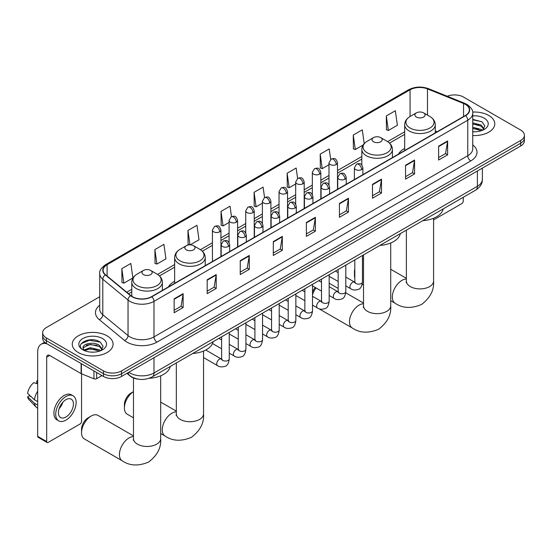 <?xml version="1.0" encoding="UTF-8"?>
<svg xmlns="http://www.w3.org/2000/svg" width="552" height="552" viewBox="0 0 552 552"><rect width="100%" height="100%" fill="white"/><g stroke="black" fill="none" stroke-linecap="round" stroke-linejoin="round"><path stroke-width="0.83" d="M174.632 281.258A22.528 13.007 0 0 0 168.45 286.902M404.678 148.447A22.528 13.007 0 0 0 398.489 154.084M138.386 379.176A12.751 7.362 180 0 1 130.32 376.167L126.912 373.352M99.712 296.734L46.389 327.522A12.751 7.362 0 0 0 42.656 332.732L42.656 338.279A12.751 7.362 0 0 0 46.389 343.489L103.493 376.457A12.751 7.362 0 0 0 121.53 376.457L520.667 146.018A12.751 7.362 0 0 0 524.4 140.815L524.4 138.035A12.751 7.362 0 0 1 520.667 143.244A12.751 7.362 0 0 0 524.4 138.035L524.4 135.261A12.751 7.362 0 0 0 520.667 130.051L463.563 97.083A12.751 7.362 0 0 0 447.251 96.248M42.656 332.732A12.751 7.362 0 0 0 46.389 337.934L103.493 370.903A12.751 7.362 0 0 0 121.53 370.903L121.53 373.683L520.667 143.244L121.53 373.683A12.751 7.362 0 0 1 103.493 373.683A12.751 7.362 0 0 0 121.53 373.683L121.53 376.457M46.389 337.934L46.389 340.708L103.493 373.683L46.389 340.708A12.751 7.362 0 0 1 42.656 335.506A12.751 7.362 0 0 0 46.389 340.708L46.389 343.489M488.803 115.478A20.403 11.778 0 0 0 472.664 112.07A20.403 11.778 0 0 1 488.803 115.478A20.403 11.778 0 0 1 494.785 123.807A20.403 11.778 0 0 0 488.803 115.478M107.102 335.851A20.403 11.778 0 0 0 84.87 333.298A20.403 11.778 0 0 0 72.271 344.179A20.403 11.778 0 0 0 78.246 352.514A20.403 11.778 0 0 0 100.485 355.067A20.403 11.778 0 0 0 113.077 344.179A20.403 11.778 0 0 0 107.102 335.851A20.403 11.778 0 0 0 84.87 333.298A20.403 11.778 0 0 0 72.271 344.179A20.403 11.778 0 0 0 78.246 352.514A20.403 11.778 0 0 0 100.485 355.067A20.403 11.778 0 0 0 113.077 344.179A20.403 11.778 0 0 0 107.102 335.851M465.364 104.369A13.6 7.852 180 0 1 469.345 109.924A13.6 7.852 180 0 1 465.364 115.478L151.586 296.638A13.6 7.852 180 0 1 130.824 295.589L105.57 274.765A13.6 7.852 180 0 1 103.114 270.266A13.6 7.852 180 0 1 107.095 264.712L410.067 89.79A13.6 7.852 180 0 1 427.483 88.913L463.549 103.493A13.6 7.852 180 0 1 465.364 104.369M465.605 104.231A13.945 8.052 0 0 0 463.742 103.327L427.683 88.755A13.945 8.052 0 0 0 409.825 89.652L106.853 264.574A13.945 8.052 0 0 0 105.294 274.882L130.548 295.7A13.945 8.052 0 0 0 151.821 296.776L465.605 115.616A13.945 8.052 0 0 0 465.605 104.231M174.128 298.86L174.128 312.742L183.14 307.533L183.14 293.65L174.128 298.86M174.128 310.279L181.07 306.27L183.105 294.112A3.402 1.966 -120 0 0 183.14 293.65M181.008 306.305L183.14 307.533M207.186 279.767L207.186 293.65L216.205 288.448L216.205 274.565L207.186 279.767M207.186 291.187L214.128 287.178L216.163 275.027A3.402 1.966 -120 0 0 216.205 274.565M214.072 287.212L216.205 288.448M240.244 260.682L240.244 274.565L249.262 269.355L249.262 255.479L240.244 260.682M240.244 272.101L247.192 268.093L249.228 255.935A3.402 1.966 -120 0 0 249.262 255.479M247.13 268.127L249.262 269.355M273.309 241.597L273.309 255.479L282.327 250.27L282.327 236.387L273.309 241.597M273.309 253.016L280.25 249.007L282.286 236.849A3.402 1.966 -120 0 0 282.327 236.387M280.195 249.042L282.327 250.27M438.612 146.156L438.612 160.039L447.631 154.836L447.631 140.953L438.612 146.156M438.612 157.575L445.561 153.566L447.596 141.409A3.402 1.966 -120 0 0 447.631 140.953M445.498 153.601L447.631 154.836M405.554 165.241L405.554 179.124L414.566 173.921L414.566 160.039L405.554 165.241M405.554 176.661L412.496 172.652L414.531 160.501A3.402 1.966 -120 0 0 414.566 160.039M412.434 172.686L414.566 173.921M372.49 184.333L372.49 198.216L381.508 193.007L381.508 179.124L372.49 184.333M372.49 195.753L379.438 191.744L381.473 179.586A3.402 1.966 -120 0 0 381.508 179.124M379.376 191.779L381.508 193.007M339.432 203.419L339.432 217.302L348.45 212.099L348.45 198.216L339.432 203.419M339.432 214.838L346.373 210.829L348.409 198.672A3.402 1.966 -120 0 0 348.45 198.216M346.311 210.864L348.45 212.099M306.367 222.504L306.367 236.387L315.385 231.184L315.385 217.302L306.367 222.504M306.367 233.924L313.315 229.915L315.351 217.764A3.402 1.966 -120 0 0 315.385 217.302M313.253 229.949L315.385 231.184M472.747 135.55A20.403 11.778 0 0 0 494.785 123.807A20.403 11.778 0 0 1 472.747 135.55M121.53 370.903L520.667 140.463A12.751 7.362 0 0 0 524.4 135.261M190.267 244.833L199.003 239.789L196.967 225.285L187.949 230.488L188.094 244.288M154.891 249.58L156.927 264.084L165.945 258.874L163.91 244.37L154.891 249.58L155.036 263.373M121.826 268.665L123.862 283.169L132.88 277.966L130.845 263.456L121.826 268.665L121.971 282.465M297.611 178.448L296.148 168.022L287.137 173.225L287.281 187.024M330.676 159.39L329.213 148.93L320.195 154.139L320.339 167.939M364.21 143.623L362.271 129.844L353.259 135.054L353.404 148.847M386.317 115.961L388.353 130.465L397.371 125.263L395.336 110.759L386.317 115.961L386.462 129.761M231.495 216.625L230.025 206.193L221.014 211.402L221.159 225.202M264.553 197.526L263.09 187.107L254.072 192.317L254.217 206.11M254.072 192.317L256.107 206.821L262.386 203.191M256.107 206.821L254.072 206.055M287.137 173.225L289.172 187.728L295.686 183.968M289.172 187.728L287.137 186.969M320.195 154.139L322.23 168.643L328.985 164.744M322.23 168.643L320.195 167.884M353.259 135.054L355.295 149.557L363.133 145.024M355.295 149.557L353.259 148.792M388.353 130.465L386.317 129.706M221.014 211.402L223.049 225.906L229.087 222.422M223.049 225.906L221.014 225.147M189.564 244.833L187.949 244.232M187.949 230.488L189.964 244.826M156.927 264.084L154.891 263.318M123.862 283.169L121.826 282.41M472.747 131.659L475.279 131.79M472.747 127.257L481.171 129.472L482.296 130.375M472.747 128.354L481.372 130.714M472.747 122.848L481.171 125.062L483.931 128.878M472.747 123.945L481.171 126.166L483.711 129.161M472.747 131.749A13.855 7.997 0 0 0 484.18 129.465A13.855 7.997 0 0 0 484.18 118.149A13.855 7.997 0 0 0 472.747 115.865M482.62 130.237L484.794 125.973L482.048 121.84L472.747 119.363M472.747 119.791L481.861 121.709M472.747 124.2L478.791 124.952M472.747 128.602L478.791 129.361M433.582 219.896L461.755 203.626A2.125 1.228 120 0 0 463.259 201.025L463.259 197.305M354.812 271.977A13.6 7.852 120 0 0 354.46 275.158L354.46 271.688A9.349 5.396 -60 0 1 354.812 269.024M363.52 258.84A13.6 7.852 120 0 0 362.464 259.585M354.46 275.158A13.6 7.852 120 0 0 354.812 277.932M362.464 259.433L363.52 258.819L362.464 259.433M416.374 117.038A5.099 2.946 0 0 0 423.584 117.038A5.099 2.946 0 0 0 423.584 112.877L429.918 116.527A14.055 8.114 0 0 1 429.918 128.009A14.055 8.114 0 0 1 410.039 128.009A14.055 8.114 0 0 1 410.039 116.527C406.576 118.583 404.788 121.316 404.678 124.724A15.304 8.832 0 0 0 409.156 130.969A15.304 8.832 0 0 0 425.833 132.887A15.304 8.832 0 0 0 435.28 124.724C435.169 121.316 433.382 118.583 429.918 116.527L423.584 112.877A5.099 2.946 0 0 0 416.374 112.877A5.099 2.946 0 0 0 416.374 117.038M422.791 220.669A23.377 13.496 0 0 0 443.187 208.897M312.508 292.042A9.349 5.396 -60 0 1 315.261 287.482M316.061 287.944A13.6 7.852 120 0 0 312.508 294.658M373.511 141.781A5.099 2.946 0 0 0 380.728 141.781A5.099 2.946 0 0 0 380.728 137.62L387.062 141.277A14.055 8.114 0 0 1 387.062 152.752A14.055 8.114 0 0 1 367.183 152.752A14.055 8.114 0 0 1 367.183 141.277C363.72 143.334 361.933 146.059 361.815 149.468A15.304 8.832 0 0 0 366.3 155.712A15.304 8.832 0 0 0 382.978 157.63A15.304 8.832 0 0 0 392.424 149.468C392.306 146.059 390.519 143.334 387.062 141.277L380.728 137.62A5.099 2.946 0 0 0 373.511 137.62A5.099 2.946 0 0 0 373.511 141.781M379.928 245.419A23.377 13.496 0 0 0 400.331 233.641M124.414 407.969L124.414 404.499A9.349 5.396 -60 0 1 131.024 393.052L133.474 391.637A13.6 7.852 120 0 0 124.414 407.969A13.6 7.852 120 0 0 127.229 414.2L133.474 417.802M186.328 249.856A5.099 2.946 0 0 0 193.538 249.856A5.099 2.946 0 0 0 193.538 245.688L199.872 249.345A14.055 8.114 0 0 1 199.872 260.82A14.055 8.114 0 0 1 179.993 260.82A14.055 8.114 0 0 1 179.993 249.345C176.53 251.401 174.742 254.134 174.632 257.536A15.304 8.832 0 0 0 179.117 263.787A15.304 8.832 0 0 0 195.787 265.698A15.304 8.832 0 0 0 205.234 257.536C205.123 254.134 203.336 251.401 199.872 249.345L193.538 245.688A5.099 2.946 0 0 0 186.328 245.688A5.099 2.946 0 0 0 186.328 249.856M192.745 353.487A23.377 13.496 0 0 0 213.141 341.709M81.551 432.713L81.551 429.242A9.349 5.396 -60 0 1 88.168 417.795L91.17 416.056A13.6 7.852 120 0 0 81.551 432.713A13.6 7.852 120 0 0 84.373 438.943L122.24 460.81A13.6 7.852 -60 0 1 120.157 449.908A13.6 7.852 -60 0 1 129.044 437.922A13.6 7.852 -60 0 1 133.474 436.611M143.472 274.599A5.099 2.946 0 0 0 150.682 274.599A5.099 2.946 0 0 0 150.682 270.432L157.016 274.089A14.055 8.114 0 0 1 157.016 285.57A14.055 8.114 0 0 1 137.137 285.57A14.055 8.114 0 0 1 137.137 274.089C133.674 276.145 131.887 278.877 131.776 282.286A15.304 8.832 0 0 0 136.254 288.53A15.304 8.832 0 0 0 152.932 290.442A15.304 8.832 0 0 0 162.378 282.286C162.267 278.877 160.473 276.145 157.016 274.089L150.682 270.432A5.099 2.946 0 0 0 143.472 270.432A5.099 2.946 0 0 0 143.472 274.599M149.157 378.279A23.377 13.496 0 0 0 170.285 366.452M133.474 435.88L97.973 415.387A13.6 7.852 120 0 0 91.17 416.056L88.168 417.795M96.655 372.51L96.655 378.672L101.989 375.588M47.023 343.855A17.002 9.819 -120 0 0 41.193 344.207A17.002 9.819 -120 0 0 37.674 351.99L37.674 436.321L46.692 441.531L46.692 357.199A4.25 2.456 60 0 1 47.569 355.253A4.25 2.456 60 0 1 49.694 355.46L81.123 373.607L81.123 363.54M46.692 441.531A2.125 1.228 120 0 0 47.127 442.504L38.116 437.294A2.125 1.228 -60 0 1 37.674 436.321M47.127 442.504A2.125 1.228 120 0 0 48.19 442.4L80.054 424.005A2.125 1.228 120 0 0 81.551 421.404L81.551 373.801M96.655 378.672A2.125 1.228 180 0 1 93.937 378.81L81.406 373.745A2.125 1.228 180 0 1 81.123 373.607M65.923 417.029A10.626 6.134 120 0 0 72.864 407.666A10.626 6.134 120 0 0 71.236 399.151A10.626 6.134 120 0 0 65.923 399.676A10.626 6.134 120 0 0 58.981 409.039A10.626 6.134 120 0 0 60.61 417.553A10.626 6.134 120 0 0 65.923 417.029M59.057 408.791A10.626 6.134 120 0 0 62.873 402.187M37.674 381.204L36.77 380.928L36.77 383.067L37.674 383.585M73.154 395.839L71.346 394.797A14.449 8.342 120 0 0 64.122 395.508A14.449 8.342 120 0 0 54.682 408.245A14.449 8.342 120 0 0 56.897 419.824L58.698 420.865A14.449 8.342 120 0 0 65.923 420.155A14.449 8.342 120 0 0 75.369 407.417A14.449 8.342 120 0 0 73.154 395.839A14.449 8.342 120 0 0 65.923 396.55A14.449 8.342 120 0 0 56.483 409.287A14.449 8.342 120 0 0 58.698 420.865M37.674 391.14A14.028 8.101 120 0 0 34.479 399.786L27.6 393.348A11.054 6.382 120 0 1 33.769 382.667L37.674 383.854M37.674 401.628L34.479 399.786M31.319 396.833L29.449 395.749L27.6 396.812L34.479 403.257L37.674 405.099M34.479 403.257A14.028 8.101 120 0 0 36.211 407.169A14.028 8.101 120 0 0 37.274 408.004L37.674 408.238M37.674 380.68A11.054 6.382 120 0 0 36.77 380.928M27.6 396.812A11.054 6.382 120 0 0 28.904 399.565L36.211 407.169M90.369 352.072L93.578 352.162M84.001 350.037L90.19 347.677L99.47 349.851L100.588 350.748M84.573 350.63L90.19 348.781L99.67 351.086M84.097 350.465L83.104 348.139A9.605 5.548 0 0 0 84.656 350.706M102.224 349.25L99.47 345.442C93.702 341.136 81.834 343.792 83.104 348.139L83.069 347.719M83.131 348.271L83.393 347.56L90.19 344.372L99.47 346.539L102.01 349.54M100.919 350.61L103.093 346.352L100.347 342.212C90.625 335.223 73.347 344.434 83.324 350.078L83.814 350.382M102.472 338.528A13.855 7.997 0 0 0 82.876 338.528A13.855 7.997 0 0 0 82.876 349.837A13.855 7.997 0 0 0 102.472 349.837A13.855 7.997 0 0 0 102.472 338.528M81.296 343.599L89.431 340.267L100.153 342.088M86.381 345.228L89.431 344.669L97.09 345.324M86.381 349.63L89.431 349.078L97.09 349.733M128.802 372.255A17.002 9.819 0 0 0 129.941 372.986A17.002 9.819 0 0 0 153.987 372.986L477.383 186.272A17.002 9.819 0 0 0 482.365 179.338C482.489 183.554 480.24 187.162 475.624 190.164L152.228 376.878A8.501 4.906 60 0 0 153.987 372.986L153.987 357.717M477.383 171.003L477.383 186.272A8.501 4.906 60 0 1 475.624 190.164M128.112 372.655A8.501 5.686 129.5 0 0 129.596 375.422L127.015 373.29M520.667 146.018L520.667 140.463M103.493 376.457L103.493 370.903M472.747 144.9A21.252 12.268 180 0 1 470.773 160.942L156.996 342.102A4.25 2.456 60 0 1 153.987 336.892L467.765 155.733A17.002 9.819 0 0 0 472.747 148.792L472.747 113.257A17.002 9.819 180 0 1 467.765 120.198A4.25 2.456 -120 0 0 465.605 115.616M156.996 342.102A21.252 12.268 180 0 1 126.939 342.102A21.252 12.268 180 0 1 124.559 340.46L99.305 319.642A21.252 12.268 180 0 1 99.712 305.242M129.941 336.892A17.002 9.819 0 0 0 153.987 336.892L153.987 301.357A17.002 9.819 180 0 1 128.036 300.046L102.789 279.222A17.002 9.819 180 0 1 99.712 273.592L99.712 309.134A17.002 9.819 0 0 0 102.789 314.764L128.036 335.582A17.002 9.819 0 0 0 129.941 336.892M472.747 113.257C473.312 110.6 471.36 107.64 466.888 104.369L464.653 103.286A4.25 1.987 112 0 0 463.742 103.327M464.653 103.286L428.587 88.706C421.549 86.215 414.869 86.574 408.542 89.79A4.25 2.456 60 0 1 409.825 89.652M106.853 264.574A4.25 2.456 -120 0 0 105.57 264.705C101.161 267.879 99.208 270.839 99.712 273.592M105.294 274.882A4.25 2.843 129.5 0 0 102.789 279.222L102.789 314.764A4.25 2.843 -50.5 0 1 99.305 319.642M428.587 88.706A4.25 1.987 112 0 0 427.683 88.755M130.548 295.7A4.25 2.843 129.5 0 0 128.036 300.046L128.036 335.582A4.25 2.843 -50.5 0 1 124.559 340.46M151.821 296.776A4.25 2.456 60 0 1 153.987 301.357L467.765 120.198L467.765 155.733A4.25 2.456 60 0 0 470.773 160.942M107.095 264.712L107.095 276.021M463.549 103.493L463.549 116.527M427.483 88.913L427.483 115.126M437.225 131.721L435.28 130.934M410.067 89.79L410.067 116.513M404.678 131.776L387.621 141.616M361.815 156.52L337.493 170.561M328.985 175.474L320.836 180.18M312.335 185.086L304.186 189.791M295.686 194.697L287.537 199.403M279.036 204.309L270.887 209.015M262.386 213.928L254.237 218.633M245.737 223.539L237.588 228.245M229.087 233.151L220.931 237.857M212.43 242.763L200.438 249.69M174.632 264.587L157.582 274.434M131.776 289.331L126.753 292.229M306.367 222.946L315.351 217.764M339.432 203.86L348.409 198.672M372.49 184.768L381.473 179.586M405.554 165.683L414.531 160.501M438.612 146.597L447.596 141.409M273.309 242.031L282.286 236.849M240.244 261.124L249.228 255.935M207.186 280.209L216.163 275.027M174.128 299.294L183.105 294.112M433.582 218.247L433.582 281.058A13.6 7.852 180 0 1 429.594 286.605A13.6 7.852 180 0 1 410.364 286.605A13.6 7.852 180 0 1 406.375 281.058L406.196 282.658M433.582 281.058C434.286 290 430.256 297.818 421.5 304.511C411.33 308.747 402.546 308.327 395.142 303.248A13.6 7.852 -60 0 1 393.058 292.346A13.6 7.852 -60 0 1 401.946 280.361A13.6 7.852 -60 0 1 406.375 279.05M390.719 242.997L390.719 305.801A13.6 7.852 180 0 1 386.738 311.356A13.6 7.852 180 0 1 367.501 311.356A13.6 7.852 180 0 1 363.52 305.801L363.34 307.402M390.719 305.801C391.423 314.743 387.394 322.561 378.637 329.254C368.467 333.491 359.683 333.07 352.286 327.991A13.6 7.852 -60 0 1 350.203 317.089A13.6 7.852 -60 0 1 359.09 305.104A13.6 7.852 -60 0 1 363.52 303.8M203.536 351.065L203.536 413.869A13.6 7.852 180 0 1 199.555 419.423A13.6 7.852 180 0 1 180.318 419.423A13.6 7.852 180 0 1 176.329 413.869L176.157 415.477M203.536 413.869C204.24 422.818 200.21 430.636 191.454 437.322C181.284 441.565 172.5 441.145 165.103 436.059A13.6 7.852 -60 0 1 163.012 425.164A13.6 7.852 -60 0 1 171.9 413.179A13.6 7.852 -60 0 1 176.329 411.868M160.673 375.808L160.673 438.612A13.6 7.852 180 0 1 156.692 444.167A13.6 7.852 180 0 1 137.455 444.167A13.6 7.852 180 0 1 133.474 438.612L133.294 440.22M361.643 169.567A4.25 2.456 0 0 0 362.885 167.829C361.16 162.378 359.483 163.461 356.509 164.151A4.25 2.456 60 0 1 358.634 164.358A4.25 2.456 -120 0 1 361.643 169.567A4.25 2.456 0 0 1 355.633 169.567A4.25 2.456 0 0 1 354.384 167.829L356.509 164.151M345.807 285.895L350.713 288.724A3.823 2.208 -60 0 1 350.127 285.66A3.823 2.208 -60 0 1 352.624 282.286A3.823 2.208 -60 0 1 352.797 282.196A3.823 2.208 -60 0 1 354.536 282.1L345.807 277.063M355.033 282.486L354.688 282.769L354.812 281.941A3.823 2.208 -0 0 0 355.93 283.5A3.823 2.208 -0 0 0 361.167 283.597A3.823 2.208 -0 0 0 362.464 281.941C361.939 286.385 360.559 288.862 358.331 289.386C355.136 290.359 352.597 290.138 350.713 288.724M344.993 179.179A4.25 2.456 0 0 0 346.235 177.44C344.51 171.989 342.833 173.073 339.859 173.763A4.25 2.456 60 0 1 341.985 173.97A4.25 2.456 -120 0 1 344.993 179.179A4.25 2.456 0 0 1 338.976 179.179A4.25 2.456 0 0 1 337.734 177.44L339.859 173.763M329.158 295.506L334.063 298.335A3.823 2.208 -60 0 1 333.477 295.272A3.823 2.208 -60 0 1 335.975 291.898A3.823 2.208 -60 0 1 336.147 291.808A3.823 2.208 -60 0 1 337.886 291.711L329.158 286.674M338.376 292.098L338.038 292.381L338.162 291.553A3.823 2.208 -0 0 0 339.28 293.112A3.823 2.208 -0 0 0 344.517 293.209A3.823 2.208 -0 0 0 345.807 291.553C345.283 295.996 343.91 298.48 341.681 298.998C338.486 299.971 335.947 299.75 334.063 298.335M328.337 188.791A4.25 2.456 0 0 0 329.585 187.059C327.86 181.601 326.184 182.691 323.21 183.374A4.25 2.456 60 0 1 325.335 183.588A4.25 2.456 -120 0 1 328.337 188.791A4.25 2.456 0 0 1 322.327 188.791A4.25 2.456 0 0 1 321.085 187.059L323.21 183.374M312.508 305.118L317.414 307.947A3.823 2.208 -60 0 1 316.827 304.883A3.823 2.208 -60 0 1 319.325 301.516A3.823 2.208 -60 0 1 319.491 301.42A3.823 2.208 -60 0 1 321.236 301.323L312.508 296.286M321.726 301.709L321.388 301.992L321.505 301.164A3.823 2.208 -0 0 0 322.63 302.731A3.823 2.208 -0 0 0 327.867 302.82A3.823 2.208 -0 0 0 329.158 301.164C328.633 305.608 327.26 308.092 325.031 308.609C321.837 309.582 319.297 309.361 317.414 307.947M311.687 198.403A4.25 2.456 0 0 0 312.936 196.671C311.211 191.22 309.534 192.303 306.56 192.986A4.25 2.456 60 0 1 308.685 193.2A4.25 2.456 -120 0 1 311.687 198.403A4.25 2.456 0 0 1 305.677 198.403A4.25 2.456 0 0 1 304.435 196.671L306.56 192.986M295.858 314.737L300.757 317.566A3.823 2.208 -60 0 1 300.171 314.495A3.823 2.208 -60 0 1 302.675 311.128A3.823 2.208 -60 0 1 302.841 311.038A3.823 2.208 -60 0 1 304.587 310.935L295.858 305.898M305.077 311.321L304.738 311.604L304.856 310.783A3.823 2.208 -0 0 0 305.98 312.342A3.823 2.208 -0 0 0 311.211 312.439A3.823 2.208 -0 0 0 312.508 310.783C311.983 315.22 310.61 317.704 308.382 318.221C305.187 319.194 302.648 318.973 300.757 317.566M295.037 208.014A4.25 2.456 0 0 0 296.286 206.282C294.561 200.831 292.884 201.915 289.91 202.598A4.25 2.456 60 0 1 292.036 202.812A4.25 2.456 -120 0 1 295.037 208.014A4.25 2.456 0 0 1 289.027 208.014A4.25 2.456 0 0 1 287.785 206.282L289.91 202.598M279.208 324.348L284.107 327.177A3.823 2.208 -60 0 1 283.521 324.114A3.823 2.208 -60 0 1 286.019 320.74A3.823 2.208 -60 0 1 286.191 320.65A3.823 2.208 -60 0 1 287.937 320.553L279.208 315.509M288.427 320.94L288.082 321.216L288.206 320.395A3.823 2.208 -0 0 0 289.331 321.954A3.823 2.208 -0 0 0 294.561 322.051A3.823 2.208 -0 0 0 295.858 320.395C295.334 324.838 293.961 327.315 291.732 327.84C288.537 328.806 285.991 328.592 284.107 327.177M278.387 217.633A4.25 2.456 0 0 0 279.629 215.894C277.904 210.443 276.228 211.526 273.254 212.216A4.25 2.456 60 0 1 275.379 212.423A4.25 2.456 -120 0 1 278.387 217.633A4.25 2.456 0 0 1 272.377 217.633A4.25 2.456 0 0 1 271.129 215.894L273.254 212.216M262.559 333.96L267.458 336.789A3.823 2.208 -60 0 1 266.871 333.725A3.823 2.208 -60 0 1 269.369 330.351A3.823 2.208 -60 0 1 269.542 330.262A3.823 2.208 -60 0 1 271.28 330.165L262.559 325.128M271.777 330.551L271.432 330.834L271.556 330.006A3.823 2.208 -0 0 0 272.674 331.566A3.823 2.208 -0 0 0 277.911 331.662A3.823 2.208 -0 0 0 279.208 330.006C278.684 334.45 277.304 336.927 275.082 337.451C271.881 338.424 269.341 338.203 267.458 336.789M261.738 227.245A4.25 2.456 0 0 0 262.98 225.506C261.255 220.055 259.578 221.145 256.604 221.828A4.25 2.456 60 0 1 258.729 222.035A4.25 2.456 -120 0 1 261.738 227.245A4.25 2.456 0 0 1 255.728 227.245A4.25 2.456 0 0 1 254.479 225.506L256.604 221.828M245.909 343.572L250.808 346.401A3.823 2.208 -60 0 1 250.222 343.337A3.823 2.208 -60 0 1 252.719 339.97A3.823 2.208 -60 0 1 252.892 339.873A3.823 2.208 -60 0 1 254.631 339.777L245.909 334.74M255.127 340.163L254.782 340.446L254.907 339.618A3.823 2.208 -0 0 0 256.024 341.184A3.823 2.208 -0 0 0 261.262 341.274A3.823 2.208 -0 0 0 262.559 339.618C262.034 344.062 260.654 346.546 258.433 347.063C255.231 348.036 252.692 347.815 250.808 346.401M245.088 236.856A4.25 2.456 0 0 0 246.33 235.124C244.605 229.666 242.928 230.757 239.954 231.44A4.25 2.456 60 0 1 242.08 231.654A4.25 2.456 -120 0 1 245.088 236.856A4.25 2.456 0 0 1 239.078 236.856A4.25 2.456 0 0 1 237.829 235.124L239.954 231.44M229.252 353.183L234.158 356.019A3.823 2.208 -60 0 1 233.572 352.949A3.823 2.208 -60 0 1 236.07 349.582A3.823 2.208 -60 0 1 236.242 349.485A3.823 2.208 -60 0 1 237.981 349.388L229.252 344.351M238.478 349.775L238.133 350.058L238.257 349.23A3.823 2.208 -0 0 0 239.375 350.796A3.823 2.208 -0 0 0 244.612 350.893A3.823 2.208 -0 0 0 245.909 349.23C245.385 353.673 244.005 356.157 241.776 356.675C238.581 357.648 236.042 357.427 234.158 356.019M228.438 246.468A4.25 2.456 0 0 0 229.68 244.736C227.955 239.285 226.279 240.368 223.305 241.052A4.25 2.456 60 0 1 225.43 241.265A4.25 2.456 -120 0 1 228.438 246.468A4.25 2.456 0 0 1 222.422 246.468A4.25 2.456 0 0 1 221.179 244.736L223.305 241.052M203.536 357.565L217.509 365.631A3.823 2.208 -60 0 1 216.922 362.567A3.823 2.208 -60 0 1 219.42 359.193A3.823 2.208 -60 0 1 219.586 359.104A3.823 2.208 -60 0 1 221.331 359L205.765 350.016M221.821 359.387L221.483 359.669L221.607 358.848A3.823 2.208 -0 0 0 222.725 360.408A3.823 2.208 -0 0 0 227.962 360.504A3.823 2.208 -0 0 0 229.252 358.848C228.728 363.285 227.355 365.769 225.126 366.286C221.932 367.259 219.392 367.039 217.509 365.631M336.244 164.517A4.25 2.456 0 0 0 337.493 162.778C335.768 157.327 334.091 158.41 331.11 159.1A4.25 2.456 60 0 1 333.242 159.307A4.25 2.456 -120 0 1 336.244 164.517A4.25 2.456 0 0 1 330.234 164.517A4.25 2.456 0 0 1 328.985 162.778L331.11 159.1M319.594 174.128A4.25 2.456 0 0 0 320.836 172.39C319.111 166.939 317.434 168.029 314.461 168.712A4.25 2.456 60 0 1 316.586 168.919A4.25 2.456 -120 0 1 319.594 174.128A4.25 2.456 0 0 1 313.584 174.128A4.25 2.456 0 0 1 312.335 172.39L314.461 168.712M302.945 183.74A4.25 2.456 0 0 0 304.186 182.008C302.462 176.557 300.785 177.64 297.811 178.324A4.25 2.456 60 0 1 299.936 178.537A4.25 2.456 -120 0 1 302.945 183.74A4.25 2.456 0 0 1 296.935 183.74A4.25 2.456 0 0 1 295.686 182.008L297.811 178.324M286.295 193.352A4.25 2.456 0 0 0 287.537 191.62C285.812 186.169 284.135 187.252 281.161 187.935A4.25 2.456 60 0 1 283.286 188.149A4.25 2.456 -120 0 1 286.295 193.352A4.25 2.456 0 0 1 280.278 193.352A4.25 2.456 0 0 1 279.036 191.62L281.161 187.935M269.638 202.97A4.25 2.456 0 0 0 270.887 201.232C269.162 195.781 267.485 196.864 264.512 197.554A4.25 2.456 60 0 1 266.637 197.761A4.25 2.456 -120 0 1 269.638 202.97A4.25 2.456 0 0 1 263.628 202.97A4.25 2.456 0 0 1 262.386 201.232L264.512 197.554M252.988 212.582A4.25 2.456 0 0 0 254.237 210.843C252.512 205.392 250.836 206.482 247.862 207.166A4.25 2.456 60 0 1 249.987 207.373A4.25 2.456 -120 0 1 252.988 212.582A4.25 2.456 0 0 1 246.979 212.582A4.25 2.456 0 0 1 245.737 210.843L247.862 207.166M236.339 222.194A4.25 2.456 0 0 0 237.588 220.462C235.863 215.004 234.186 216.094 231.212 216.777A4.25 2.456 60 0 1 233.337 216.991A4.25 2.456 -120 0 1 236.339 222.194A4.25 2.456 0 0 1 230.329 222.194A4.25 2.456 0 0 1 229.087 220.462L231.212 216.777M219.689 231.805A4.25 2.456 0 0 0 220.931 230.074C219.206 224.623 217.529 225.706 214.555 226.389A4.25 2.456 60 0 1 216.681 226.603A4.25 2.456 -120 0 1 219.689 231.805A4.25 2.456 0 0 1 213.679 231.805A4.25 2.456 0 0 1 212.43 230.074L214.555 226.389M46.692 357.199L49.694 355.46M81.406 363.706L81.406 373.745M93.937 378.81L93.937 370.937M152.228 376.878C145.383 380.314 138.545 380.314 131.707 376.878L129.596 375.422M482.365 179.338L482.365 168.132M408.542 89.79L105.57 264.705M404.678 134.364L389.526 143.106M361.815 159.107L337.493 173.149M328.985 178.061L320.836 182.767M312.335 187.673L304.186 192.379M295.686 197.285L287.537 201.991M279.036 206.897L270.887 211.602M262.386 216.515L254.237 221.221M245.737 226.127L237.588 230.833M229.087 235.738L220.931 240.444M212.43 245.35L202.342 251.181M174.632 267.175L159.487 275.924M131.776 291.918L128.602 293.754M395.142 303.248L390.719 300.695M363.52 284.991L362.216 284.239M435.28 132.846L435.28 124.724M404.678 150.517L404.678 124.724M416.374 112.877L410.039 116.527M406.375 278.318L390.719 269.279M406.375 230.149L406.375 281.058M352.286 327.991L318.621 308.554M392.424 157.589L392.424 149.468M361.815 165.013L361.815 149.468M373.511 137.62L367.183 141.277M363.52 303.062L345.738 292.801M338.162 288.427L329.158 283.231M363.52 254.893L363.52 305.801M131.024 393.052L133.474 391.637M165.103 436.059L160.673 433.506M205.234 265.657L205.234 257.536M174.632 283.328L174.632 257.536M186.328 245.688L179.993 249.345M176.329 411.137L160.673 402.097M176.329 362.961L176.329 413.869M160.673 438.612C161.377 447.562 157.355 455.379 148.591 462.072C138.421 466.309 129.637 465.888 122.24 460.81M162.378 290.407L162.378 282.286M131.776 296.286L131.776 282.286M143.472 270.432L137.137 274.089M133.474 377.982L133.474 438.612M355.315 282.403L354.536 282.1M362.464 255.5L362.464 281.941M362.885 174.639L362.885 167.829M338.162 281.479L329.158 276.283M354.812 259.916L354.812 281.941M354.384 179.552L354.384 167.829M338.162 272.64L335.464 271.087M338.666 292.015L337.886 291.711M345.807 265.112L345.807 291.553M346.235 184.258L346.235 177.44M321.505 291.09L312.508 285.895M338.162 269.535L338.162 291.553M337.734 189.163L337.734 177.44M321.505 282.258L318.815 280.699M322.016 301.633L321.236 301.323M329.158 274.73L329.158 301.164M329.585 193.869L329.585 187.059M304.856 300.702L295.858 295.506M321.505 279.146L321.505 301.164M321.085 198.775L321.085 187.059M304.856 291.87L302.165 290.311M305.359 311.245L304.587 310.935M312.508 284.342L312.508 310.783M312.936 203.481L312.936 196.671M288.206 310.314L279.208 305.118M304.856 288.758L304.856 310.783M304.435 208.387L304.435 196.671M288.206 301.482L285.515 299.929M288.71 320.857L287.937 320.553M295.858 293.954L295.858 320.395M296.286 213.093L296.286 206.282M271.556 319.932L262.559 314.737M288.206 298.37L288.206 320.395M287.785 218.005L287.785 206.282M271.556 311.093L268.865 309.541M272.06 330.469L271.28 330.165M279.208 303.565L279.208 330.006M279.629 222.704L279.629 215.894M254.907 329.544L245.909 324.348M271.556 307.981L271.556 330.006M271.129 227.617L271.129 215.894M254.907 320.705L252.216 319.153M255.41 340.087L254.631 339.777M262.559 313.184L262.559 339.618M262.98 232.323L262.98 225.506M238.257 339.156L229.252 333.96M254.907 317.6L254.907 339.618M254.479 237.229L254.479 225.506M238.257 330.324L235.559 328.764M238.761 349.699L237.981 349.388M245.909 322.796L245.909 349.23M246.33 241.935L246.33 235.124M221.607 348.767L212.534 343.537M238.257 327.212L238.257 349.23M237.829 246.841L237.829 235.124M221.607 339.935L218.909 338.383M222.111 359.311L221.331 359M229.252 332.407L229.252 358.848M229.68 251.546L229.68 244.736M221.607 336.823L221.607 358.848M221.179 256.452L221.179 244.736M337.493 189.302L337.493 162.778M328.985 184.885L328.985 162.778M320.836 198.92L320.836 172.39M312.335 194.497L312.335 172.39M304.186 208.532L304.186 182.008M295.686 204.109L295.686 182.008M287.537 218.143L287.537 191.62M279.036 213.727L279.036 191.62M270.887 227.755L270.887 201.232M262.386 223.339L262.386 201.232M254.237 237.367L254.237 210.843M245.737 232.951L245.737 210.843M237.588 246.985L237.588 220.462M229.087 242.563L229.087 220.462M220.931 256.597L220.931 230.074M212.43 261.503L212.43 230.074M41.193 344.207L44.636 342.219"/></g></svg>
